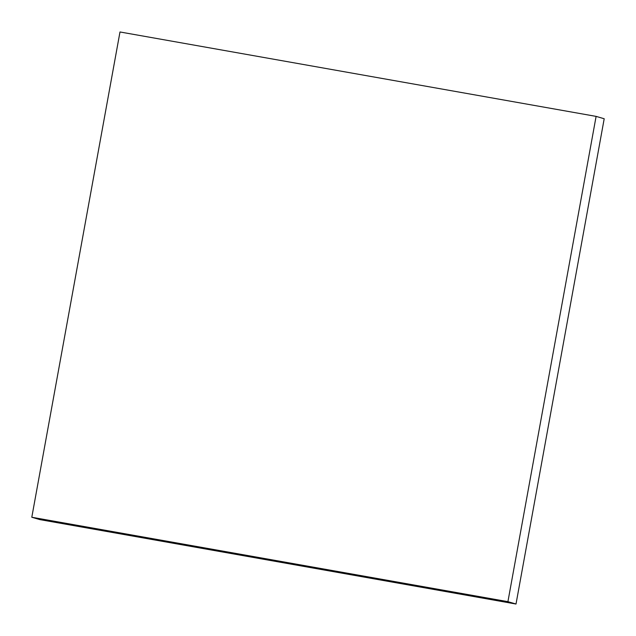 <?xml version="1.0" encoding="UTF-8"?>
<svg xmlns="http://www.w3.org/2000/svg" width="636" height="636" viewBox="0 0 636 636"><rect width="100%" height="100%" fill="white"/><g stroke="black" fill="none" stroke-linecap="round" stroke-linejoin="round"><path stroke-width="0.95" d="M604.2 118.749L596.107 116.388L119.989 31.975L31.8 517.251L39.893 519.612L31.8 517.251L507.918 601.664L516.011 604.025L39.893 519.612L516.011 604.025L507.918 601.664L596.107 116.388L604.2 118.749L516.011 604.025L604.2 118.749M596.107 116.388L507.918 601.664L31.8 517.251L119.989 31.975L596.107 116.388"/></g></svg>

